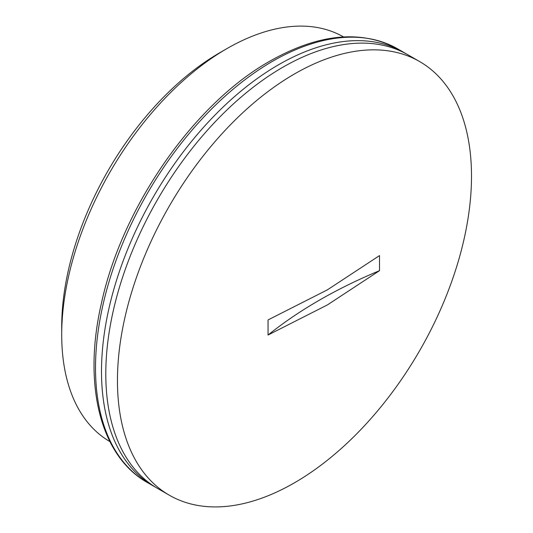 <?xml version="1.0" encoding="UTF-8"?>
<svg xmlns="http://www.w3.org/2000/svg" width="533" height="533" viewBox="0 0 533 533"><rect width="100%" height="100%" fill="white"/><g stroke="black" fill="none" stroke-linecap="round" stroke-linejoin="round"><path stroke-width="0.8" d="M343.532 36.93A233.634 134.889 120 0 0 226.911 48.616L226.911 48.616A233.634 134.889 120 0 0 61.708 334.757L61.708 326.602A223.647 129.126 -60 0 1 219.849 52.694L226.905 48.616M61.708 334.757A233.634 134.889 120 0 0 109.905 441.59M419.651 61.568L408.005 54.846A250.357 144.543 120 0 0 282.83 67.245A250.357 144.543 120 0 0 119.272 287.86A250.357 144.543 120 0 0 157.648 488.475L169.301 495.197A250.357 144.543 120 0 0 294.476 482.798A250.357 144.543 120 0 0 458.027 262.183A250.357 144.543 120 0 0 419.651 61.568A250.357 144.543 120 0 0 294.476 73.967A250.357 144.543 120 0 0 130.925 294.582A250.357 144.543 120 0 0 169.301 495.197M268.052 319.94L327.389 289.845L379.523 255.587L379.523 270.671A489.434 282.57 0 0 0 268.052 335.024L268.052 319.94M268.052 335.024L327.389 304.929L379.523 270.671M272.543 61.302A250.357 144.543 120 0 0 108.985 281.917A250.357 144.543 120 0 0 147.361 482.532C99.984 455.995 82.548 383.853 101.59 302.551C122.397 206.604 194.105 103.615 270.044 61.055C318.881 33.492 361.441 29.442 397.718 48.903A250.357 144.543 120 0 0 272.543 61.302M147.361 482.532L153.357 485.996A250.357 144.543 -60 0 1 114.981 285.382A250.357 144.543 -60 0 1 278.539 64.766A250.357 144.543 -60 0 1 403.714 52.367L397.718 48.903M219.849 52.694L226.911 48.616M153.357 485.996L155.543 487.215M405.86 53.646L403.714 52.367"/></g></svg>
